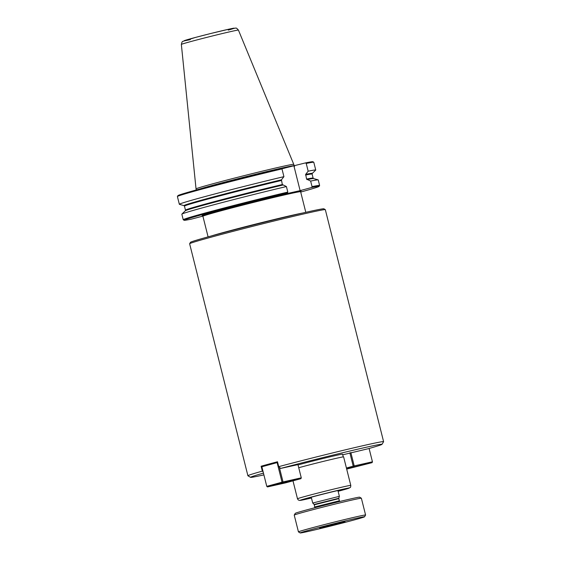 <?xml version="1.0" encoding="UTF-8"?>
<svg xmlns="http://www.w3.org/2000/svg" width="561" height="561" viewBox="0 0 561 561"><rect width="100%" height="100%" fill="white"/><g stroke="black" fill="none" stroke-linecap="round" stroke-linejoin="round"><path stroke-width="0.84" d="M263.137 471.843L262.338 471.121L261.11 466.226A69.957 1.557 -14.1 0 1 277.485 461.759L278.719 466.654L280.682 468.428L297.954 464.62M262.197 465.981L261.11 466.226M342.736 454.817L368.254 448.709A67.79 1.508 165.9 0 0 382.02 444.319L383.591 441.696A69.957 1.557 165.9 0 0 383.598 441.661A69.957 1.557 165.9 0 0 365.772 445.062A69.957 1.557 165.9 0 0 278.719 466.654M383.598 441.661L325.331 209.681A69.957 1.557 165.9 0 0 325.303 209.653A69.957 1.557 165.9 0 0 307.498 213.075A69.957 1.557 165.9 0 0 233.418 231.258A69.957 1.557 165.9 0 0 189.646 243.726A69.957 1.557 165.9 0 0 189.632 243.762L247.906 475.742A69.957 1.557 165.9 0 0 247.927 475.777L250.557 477.341A67.79 1.508 165.9 0 0 263.901 474.894M262.338 471.121A69.957 1.557 165.9 0 0 247.906 475.742M382.02 444.319A67.79 1.508 165.9 0 0 348.241 451.416A67.79 1.508 165.9 0 0 280.682 468.428M263.46 473.133A67.79 1.508 165.9 0 0 250.557 477.341M311.418 497.859A20.196 0.449 -14.1 0 1 305.079 499.115A20.196 0.449 -14.1 0 1 311.432 497.172A20.196 0.449 -14.1 0 1 332.505 491.801A20.196 0.449 -14.1 0 1 344.251 489.276A20.196 0.449 -14.1 0 1 338.073 491.163M325.303 209.653L323.9 208.811A68.8 1.536 165.9 0 0 306.397 212.184A68.8 1.536 165.9 0 0 233.53 230.066A68.8 1.536 165.9 0 0 190.481 242.324L189.646 243.726M343.255 456.899L342.575 454.193A27.117 0.603 165.9 0 0 335.667 455.511A27.117 0.603 165.9 0 0 298.031 464.936M350.786 485.398A27.475 0.61 165.9 0 0 343.788 486.738A27.475 0.61 165.9 0 0 314.412 493.946A27.475 0.61 165.9 0 0 297.491 498.785L298.249 499.963L299.574 500.447L311.46 498A25.315 0.561 165.9 0 1 306.565 499.129A25.315 0.561 165.9 0 1 308.08 497.93A25.315 0.561 165.9 0 1 342.764 489.255A25.315 0.561 165.9 0 1 341.256 490.454A25.315 0.561 165.9 0 1 338.108 491.303L350.127 487.565C350.527 487.558 350.744 486.836 350.786 485.398L343.627 456.906A27.475 0.61 165.9 0 0 336.628 458.239A27.475 0.61 165.9 0 0 298.733 467.72M281.818 168.784L305.514 162.9L306.229 163.454L308.171 171.196L305.675 174.359L306.572 179.078L310.654 181.091L312.049 186.631L311.692 187.479L300.121 190.635L275.879 196.091L287.442 192.935L287.807 192.093L286.412 186.547L282.33 184.534L281.433 179.822L283.929 176.659L281.98 168.91L281.271 168.356A69.592 1.55 165.9 0 0 213.236 185.389A69.592 1.55 165.9 0 0 177.935 195.628L177.409 196.504A70.314 1.564 165.9 0 0 177.402 196.539L179.345 204.288A70.314 1.564 165.9 0 0 179.415 204.33L184.015 205.642A66.17 1.473 165.9 0 1 215.424 196.385A66.17 1.473 165.9 0 1 281.433 179.822M293.95 166.056L300.121 190.635M284.679 168.139A51.1 1.136 165.9 0 0 281.811 168.777M287.442 192.935A69.592 1.55 165.9 0 0 218.096 210.319A69.592 1.55 165.9 0 0 184.127 220.277A69.592 1.55 165.9 0 0 191.504 219.106L202.858 216.118M281.98 168.91A70.314 1.564 165.9 0 0 213.159 186.133A70.314 1.564 165.9 0 0 177.409 196.504M305.675 174.359A66.17 1.473 165.9 0 1 312.267 173.426L315.703 170.102A70.314 1.564 165.9 0 0 315.738 170.025L313.795 162.283A70.314 1.564 165.9 0 0 313.767 162.255A70.314 1.564 165.9 0 0 306.229 163.454M313.767 162.255L312.891 161.729A69.592 1.55 165.9 0 0 305.514 162.9M283.929 176.659A70.314 1.564 165.9 0 0 214.442 194.057A70.314 1.564 165.9 0 0 179.345 204.288M315.738 170.025A70.314 1.564 165.9 0 0 308.171 171.196M286.412 186.547A70.314 1.564 165.9 0 0 218.082 203.643A70.314 1.564 165.9 0 0 181.869 214.106A70.314 1.564 165.9 0 0 181.834 214.176L183.223 219.723A70.314 1.564 165.9 0 0 183.251 219.751A70.314 1.564 165.9 0 1 218.32 209.491A70.314 1.564 165.9 0 1 287.807 192.093M300.717 192.058A69.592 1.55 165.9 0 0 319.083 186.378L319.609 185.502A70.314 1.564 165.9 0 0 319.616 185.46L318.227 179.92A70.314 1.564 165.9 0 0 318.157 179.871A70.314 1.564 165.9 0 0 310.654 181.091M319.616 185.46A70.314 1.564 165.9 0 0 312.049 186.631M319.083 186.378A69.592 1.55 165.9 0 0 311.692 187.479M230.929 31.535A29.417 0.652 165.9 0 0 199.541 39.242A29.417 0.652 165.9 0 0 181.364 44.438C181.82 42.313 182.297 41.304 182.795 41.395L195.417 37.447L211.181 33.394L230.305 28.863L235.725 28.099C236.125 27.784 237.023 28.45 238.425 30.105A29.417 0.652 165.9 0 0 230.929 31.535M238.432 30.105L293.754 164.338A50.378 1.122 165.9 0 0 293.754 164.338A50.378 1.122 165.9 0 0 280.921 166.792A50.378 1.122 165.9 0 0 227.128 179.997A50.378 1.122 165.9 0 0 196.034 188.882A50.378 1.122 165.9 0 0 196.034 188.889L196.301 189.948M346.6 468.73L372.104 462.643L372.441 461.801L354.201 465.911L353.865 466.752L353.213 466.156L354.201 465.911L350.849 452.552M369.096 448.47L372.441 461.801M372.104 462.643L346.691 469.087M349.861 452.797L353.213 466.156L346.418 468.014M349.945 467.993L363.072 464.838L349.945 467.993M277.667 462.474L277.127 462.608L282.043 482.187L283.032 481.941L282.688 482.783L282.043 482.187L266.833 486.338L267.478 486.927L266.784 486.373L261.868 466.794L262.211 465.953L261.91 466.759L277.127 462.608L277.52 461.878M300.934 478.673L285.717 482.818L267.478 486.927L282.688 482.783L300.934 478.673L301.271 477.832L283.032 481.941L279.329 467.208M261.868 466.794L266.784 486.373M277.492 461.787L262.211 465.953M297.919 464.494L301.271 477.832M289.637 481.576L276.51 484.739L289.637 481.576M336.256 523.588L345.001 521.618L341.109 522.887L319.735 528.09L336.256 523.588M328.48 526.12L328.346 525.615M341.109 522.887L341.018 522.515M308.648 531.323A33.176 0.736 165.9 0 0 343.781 522.705A33.176 0.736 165.9 0 0 364.538 516.793A33.176 0.736 165.9 0 0 356.088 518.385A33.176 0.736 165.9 0 0 320.289 527.179A33.176 0.736 165.9 0 0 300.205 532.95A33.176 0.736 165.9 0 0 308.648 531.323M364.538 516.793L365.583 515.04A34.614 0.771 165.9 0 0 365.59 515.026A34.614 0.771 165.9 0 0 356.768 516.702A34.614 0.771 165.9 0 0 319.756 525.79A34.614 0.771 165.9 0 0 298.445 531.891A34.614 0.771 165.9 0 0 298.452 531.905L300.205 532.95M337.911 490.524L339.37 496.331L312.722 503.028L311.264 497.221M365.59 515.026L361.375 498.238A34.614 0.771 165.9 0 0 361.361 498.224L359.615 497.179A33.176 0.736 165.9 0 0 351.172 498.806A33.176 0.736 165.9 0 0 316.039 507.425A33.176 0.736 165.9 0 0 295.275 513.336L294.23 515.089A34.614 0.771 165.9 0 0 294.23 515.103L298.445 531.891M361.361 498.224A34.614 0.771 165.9 0 0 352.553 499.921A34.614 0.771 165.9 0 0 315.892 508.918A34.614 0.771 165.9 0 0 294.23 515.089M302.66 213.033A50.371 1.122 165.9 0 0 293.045 215.08A50.371 1.122 165.9 0 0 211.195 236.006M300.85 191.035L300.626 191.722A50.371 1.122 165.9 0 0 287.793 194.169A50.371 1.122 165.9 0 0 233.937 207.395A50.371 1.122 165.9 0 0 202.914 216.266L208.089 236.861M298.312 191.953A51.093 1.136 165.9 0 0 290.808 192.732M285.191 193.994A51.093 1.136 165.9 0 0 224.084 209.225A51.093 1.136 165.9 0 0 205.067 215.375M281.313 180.502A65.805 1.466 165.9 0 0 216.777 196.68A65.805 1.466 165.9 0 0 184.457 206.118L184.015 205.642M312.267 173.426L312.105 174.05A65.805 1.466 165.9 0 0 305.556 175.039M282.33 184.534A65.805 1.466 165.9 0 0 217.794 200.719A65.805 1.466 165.9 0 0 185.467 210.151L184.457 206.118M312.105 174.05L313.115 178.089A65.805 1.466 165.9 0 0 306.572 179.078M282.751 185.067A66.17 1.473 165.9 0 0 185.305 210.782L185.467 210.151M313.115 178.089L313.557 178.566A66.17 1.473 165.9 0 0 306.993 179.611M294.623 166.238L294.111 165.74A50.378 1.122 165.9 0 0 281.271 168.188A50.378 1.122 165.9 0 0 200.053 188.917M228.25 30.091A25.883 0.575 165.9 0 0 226.427 29.733A25.883 0.575 165.9 0 0 191.764 38.436A25.883 0.575 165.9 0 0 190.326 39.614M339.37 496.338L338.816 498.266L314.118 504.472L312.722 503.028M338.816 498.266L338.816 498.638L314.293 504.795L314.812 507.747M338.816 498.638L339.356 500.798L314.84 506.955M300.626 191.722L305.801 212.317M292.982 480.84L297.491 498.785M202.914 216.266L202.402 215.768M185.305 210.782L181.869 214.106M313.557 178.566L318.157 179.871M184.127 220.277L183.251 219.751M181.357 44.438L196.034 188.882M293.761 164.345L294.111 165.74M339.756 501.485L339.356 500.798"/></g></svg>
